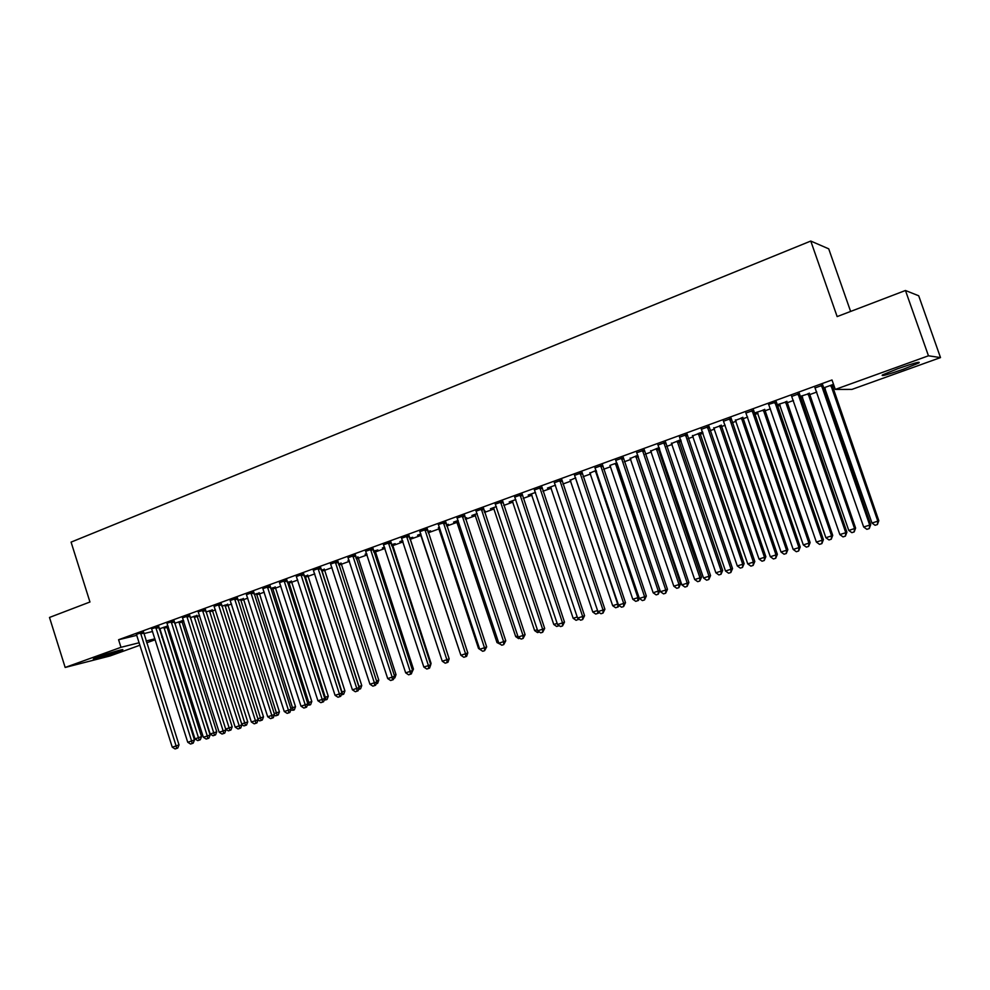 <?xml version="1.0" encoding="UTF-8"?>
<svg xmlns="http://www.w3.org/2000/svg" width="990" height="990" viewBox="0 0 990 990"><rect width="100%" height="100%" fill="white"/><g stroke="black" fill="none" stroke-linecap="round" stroke-linejoin="round"><path stroke-width="1.49" d="M98.691 656.766C108.529 653.177 125.594 648.289 122.525 649.923L117.389 652.014C107.7 655.541 90.696 660.429 93.642 658.82L98.691 656.766M897.67 368.738C913.906 363.082 920.972 361.164 918.881 362.946L903.486 369.196C887.486 374.764 880.481 376.67 882.461 374.913L897.67 368.738M166.815 627.474L168.288 626.942M181.801 622.042L183.831 621.312M196.948 616.56L199.559 615.607M212.268 611.003L215.461 609.852M227.75 605.397L231.536 604.024M243.404 599.73L247.809 598.133M259.231 594L264.256 592.181M275.232 588.196L280.9 586.142M291.419 582.343L297.743 580.041M307.791 576.415L314.783 573.878M324.336 570.413L332.021 567.629M341.08 564.35L349.458 561.318M358.009 558.212L367.117 554.92M375.148 552.012L384.974 548.448M392.473 545.738L403.054 541.901M409.996 539.389L421.096 535.367M428.212 532.793L439.028 528.87M446.738 526.074L457.182 522.299M465.498 519.28L475.559 515.642M484.494 512.412L494.146 508.91M503.724 505.445L512.956 502.091M523.19 498.391L532.014 495.198M542.904 491.25L551.294 488.206M562.865 484.023L570.809 481.14M583.085 476.697L590.572 473.987M603.554 469.285L610.582 466.736M624.294 461.761L630.84 459.397M637.56 456.959L638.364 456.675M645.307 454.15L651.358 451.96M658.09 449.522L659.649 448.965M666.604 446.44L672.136 444.436M678.868 441.998L681.219 441.156M688.161 438.632L693.186 436.813M699.918 434.375L703.061 433.236M710.016 430.712L714.495 429.091M721.24 426.653L725.2 425.217M732.167 422.693L736.102 421.27M742.846 418.832L747.648 417.087M754.603 414.562L757.969 413.35M764.726 410.9L770.393 408.858M777.348 406.333L780.145 405.318M786.889 402.868L793.435 400.505M800.415 397.98L802.605 397.188M809.35 394.738L816.812 392.04M823.779 389.515L825.363 388.934M832.12 386.496L834.026 385.803M162.645 637.065L161.89 637.325M155.195 639.738L146.656 642.807M139.974 645.208L110.038 655.962L65.167 667.458L120.978 647.312L139.194 642.745M850.62 311.442L828.717 248.837L810.773 241.053L71.082 542.124L89.954 601.994L49.5 617.451L65.167 667.458M810.773 241.053L837.144 316.59L905.454 290.491L918.708 295.787L940.5 357.588L851.932 389.404L835.288 389.429L928.459 355.794L940.5 357.588M183.521 620.346L174.599 623.316M183.546 620.421L181.715 621.077M158.697 626.583L151.519 628.823M212.182 610.038L205.883 611.968M189.635 615.335L182.618 617.859M243.317 598.74L237.885 600.361M221.277 603.838L214.236 606.387M275.146 587.206L270.629 588.481M253.626 592.07L246.572 594.631M307.704 575.4L304.128 576.329M286.741 580.029L279.65 582.603M340.993 563.335L338.419 563.904M320.624 567.703L313.496 570.302M375.061 550.985L377.846 549.97L373.515 551.17M366.77 553.868L365.1 554.227L366.696 553.645M355.311 555.093L348.158 557.692M409.922 538.337L412.768 537.31L409.476 538.127M402.732 540.948L399.861 541.617L402.633 540.614M390.827 542.186L383.65 544.797M446.416 525.108L448.519 524.341L446.304 524.774M438.36 527.645L439.436 527.262M427.21 528.957L420.007 531.581M484.16 511.422L485.137 511.075L484.11 511.261M475.113 514.701L471.884 515.493L477.168 513.575M464.496 515.406L457.256 518.03M512.511 501.15L509.207 501.955L515.84 499.554M502.697 501.509L495.433 504.145M550.824 487.253L547.445 488.082L555.489 485.162M541.864 487.266L534.575 489.914M590.102 473.01L596.166 470.411M582.021 472.663L574.707 475.324M630.358 458.42L637.894 455.276M623.23 457.689L615.891 460.35M680.749 439.783L671.653 443.446M680.86 440.104L678.793 440.859M665.503 442.307L658.152 444.993M721.166 425.49L714 428.088M708.914 426.529L701.539 429.214M764.639 409.736L754.108 413.127M757.461 412.335L754.157 413.275M753.477 410.33L746.089 413.016M809.276 393.55L799.908 396.52M802.086 396.161L800.031 396.903M799.264 393.686L791.851 396.371M835.288 389.429L831.996 379.974L118.59 639.738L136.843 635.308M143.748 633.637L152.584 631.484M159.501 629.813L160.281 629.628M822.628 385.184L815.203 387.882M833.642 384.714L832.033 385.296M824.843 387.907L823.408 388.427M833.518 384.33L823.272 388.043M776.222 402.064L768.512 404.415M786.815 401.693L776.853 404.885M779.625 404.291L776.977 405.232M731.041 418.485L723.665 421.171M742.76 417.669L735.595 420.267M687.06 434.474L679.697 437.147M702.652 432.036L692.691 435.823M702.702 432.185L699.843 433.224M644.23 450.054L636.879 452.715M659.303 447.925L658.004 448.396M650.876 450.982L659.179 447.567M602.489 465.226L595.163 467.886M609.852 465.449L616.894 462.899M561.813 480.014L554.511 482.675M570.339 480.175L575.697 477.836M522.151 494.431L514.874 497.079M531.556 494.245L528.202 495.062L535.54 492.401M483.479 508.501L476.227 511.137M493.701 507.969L490.434 508.761L496.386 506.608M445.735 522.213L438.273 524.527M465.176 518.302L466.723 517.745L465.09 518.055M456.749 521.359L453.556 522.138L458.184 520.455M408.92 535.602L401.717 538.226M427.89 531.828L430.539 530.863L427.779 531.482M420.663 534.452L417.545 535.194L420.923 533.969M372.97 548.683L365.805 551.282M392.387 544.698L395.208 543.671L391.384 544.686M384.652 547.482L382.375 547.953L384.553 547.161M337.862 561.441L330.734 564.04M357.922 557.197L355.868 557.568M349.099 560.192L348.01 560.414L349.049 560.043M303.584 573.903L296.48 576.489M324.25 569.399L321.168 570.153M270.097 586.08L263.006 588.654M291.332 581.34L287.273 582.442M237.365 597.985L230.262 600.485M259.145 593.01L254.158 594.458M205.363 609.617L198.124 611.87M227.663 604.42L221.797 606.189M174.079 620.99L166.877 623.242M196.862 615.582L190.154 617.673M143.488 632.115L136.323 634.355M167.966 625.915L159.204 628.898M168.003 626.051L166.728 626.509M146.087 641.013L154.91 638.81M161.803 637.077L162.583 636.879M905.454 290.491L928.459 355.794M118.59 639.738L120.978 647.312M821.415 385.172L869.69 525.084L863.676 527.002L814.906 387.536M822.653 384.726L870.73 524.576L869.69 525.084L869.257 528.561L866.856 529.328L863.676 527.002M870.73 524.576L869.257 528.561M824.546 387.585L871.98 523.029L877.821 521.161L878.811 520.691L832.058 384.863M878.811 520.691L877.4 524.539L877.821 521.161L830.895 385.283M877.4 524.539L875.061 525.282L871.98 523.029M797.965 393.698L845.782 532.694L839.854 534.575L791.554 396.037M799.289 393.216L846.908 532.162L845.782 532.694L845.398 536.135L843.022 536.889L839.854 534.575M846.908 532.162L845.398 536.135M774.848 402.113L822.207 540.206L816.366 542.062L768.772 404.7M776.234 401.606L823.408 539.649L822.207 540.206L821.861 543.609L819.522 544.351L816.366 542.062M823.408 539.649L821.861 543.609M801.801 395.839L848.777 530.417L854.556 528.573L855.607 528.078L809.3 393.117M855.607 528.078L854.16 531.927L854.556 528.573L808.05 393.562M854.16 531.927L851.858 532.657L848.777 530.417M779.353 403.982L825.895 537.718L831.588 535.899L832.726 535.38L786.84 401.259M832.726 535.38L831.241 539.216L831.588 535.899L785.515 401.742M831.241 539.216L828.964 539.946L825.895 537.718M752.041 410.404L798.955 547.606L793.188 549.438L745.792 412.682M753.501 409.872L800.229 547.037L798.955 547.606L798.633 550.985L796.331 551.715L793.188 549.438M800.229 547.037L798.633 550.985M729.531 418.584L776.012 554.907L770.319 556.726L723.368 420.837M731.066 418.028L777.36 554.313L776.012 554.907L775.727 558.249L773.462 558.979L770.319 556.726M777.36 554.313L775.727 558.249M757.189 412.013L803.311 544.921L808.929 543.126L810.142 542.582L764.664 409.303M810.142 542.582L808.607 546.406L808.929 543.126L763.278 409.798M808.607 546.406L806.367 547.124L803.311 544.921M735.323 419.946L781.023 552.024L786.567 550.254L787.842 549.685L742.785 417.236M787.842 549.685L786.283 553.509L786.567 550.254L741.337 417.768M786.283 553.509L784.068 554.214L781.023 552.024M707.33 426.665L753.378 562.122L747.759 563.904L701.242 428.88M708.927 426.084L754.801 561.503L753.378 562.122L753.13 565.426L750.89 566.144L747.759 563.904M754.801 561.503L753.13 565.426M713.728 427.779L759.021 559.041L764.49 557.296L765.839 556.702L721.178 425.069M765.839 556.702L764.243 560.513L764.49 557.296L719.668 425.626M764.243 560.513L762.053 561.206L759.021 559.041M685.414 434.635L731.041 569.238L725.497 570.995L679.412 436.813M687.085 434.028L732.538 568.594L731.041 569.238L730.83 572.505L728.615 573.21L725.497 570.995M732.538 568.594L730.83 572.505M692.418 435.501L737.303 565.958L742.71 564.238L744.121 563.632L699.856 432.803M744.121 563.632L742.488 567.431L742.71 564.238L698.284 433.373M742.488 567.431L740.322 568.111L737.303 565.958M663.795 442.505L709.001 576.254L703.531 577.987L657.867 444.659M665.527 441.874L710.56 575.586L709.001 576.254L708.828 579.496L706.637 580.189L703.531 577.987M710.56 575.586L708.828 579.496M642.448 450.264L687.246 583.172L681.863 584.892L636.607 452.393M644.243 449.608L688.879 582.491L687.246 583.172L687.11 586.389L684.944 587.07L681.863 584.892M688.879 582.491L687.11 586.389M621.386 457.925L665.787 590.015L660.454 591.711L615.619 460.028M623.242 457.244L667.47 589.31L665.787 590.015L665.676 593.196L663.548 593.876L660.454 591.711M667.47 589.31L665.676 593.196M600.596 465.486L644.589 596.76L639.342 598.43L594.903 467.565M602.514 464.793L646.346 596.042L644.589 596.76L644.515 599.915L642.411 600.583L639.342 598.43M646.346 596.042L644.515 599.915M580.066 472.948L623.675 603.417L618.49 605.076L574.447 475.002M582.046 472.242L625.494 602.687L623.675 603.417L623.626 606.548L621.547 607.204L618.49 605.076M625.494 602.687L623.626 606.548M559.808 480.323L603.034 610.001L597.911 611.622L554.251 482.34M561.825 479.593L604.902 609.246L603.034 610.001L603.009 613.095L600.955 613.738L597.911 611.622M604.902 609.246L603.009 613.095M539.798 487.6L582.64 616.485L577.591 618.094L534.303 489.592M541.876 486.845L584.57 615.718L582.64 616.485L582.652 619.554L580.623 620.198L577.591 618.094M584.57 615.718L582.652 619.554M520.035 494.79L562.518 622.896L557.519 624.492L514.614 496.757M522.163 494.01L564.498 622.104L562.518 622.896L562.543 625.928L560.55 626.571L557.519 624.492M564.498 622.104L562.543 625.928M500.519 501.881L542.631 629.232L537.706 630.791L495.173 503.836M502.71 501.089L544.673 628.415L542.631 629.232L542.693 632.239L540.726 632.857L537.706 630.791M544.673 628.415L542.693 632.239M671.381 443.136L715.869 572.789L721.203 571.094L722.675 570.463L678.806 440.439M722.675 570.463L721.005 574.262L721.203 571.094L677.172 441.033M721.005 574.262L718.876 574.93L715.869 572.789M650.616 450.673L694.695 579.546L699.967 577.863L701.502 577.22L658.016 447.975M701.502 577.22L699.806 580.994L699.967 577.863L656.321 448.594M699.806 580.994L697.702 581.662L694.695 579.546M630.098 458.11L673.806 586.204L679.004 584.546L680.6 583.89L637.498 455.425M680.6 583.89L678.88 587.652L679.004 584.546L635.741 456.056M678.88 587.652L676.801 588.308L673.806 586.204M610.075 465.721L653.165 592.787L659.959 590.461L617.203 463.815M659.959 590.461L658.202 594.223L658.301 591.141L615.421 463.431M658.202 594.223L656.147 594.879L653.165 592.787M589.842 472.7L632.796 599.284L637.857 597.663L595.349 470.708M639.218 598.084L638.476 600.423L635.766 601.351L632.796 599.284M637.795 600.707L637.857 597.663L638.934 597.23M570.091 479.865L612.674 605.694L617.673 604.098L575.524 477.898M618.837 605.311L618.342 606.833L615.632 607.749L612.674 605.694M617.636 607.118L618.107 603.925M550.576 486.944L592.787 612.03L597.539 610.521M598.764 612.216L598.455 613.144L595.745 614.072L592.787 612.03M597.737 611.115L597.725 613.441M531.308 493.936L573.161 618.292L577.22 616.993M578.94 619.022L576.106 620.322L573.161 618.292M578.049 618.416L578.061 619.703M512.263 500.841L553.769 624.467L557.16 623.391M559.202 625.643L556.702 626.484L553.769 624.467M558.62 625.247L558.632 625.878M481.251 508.897L523.005 635.481L518.141 637.028L475.967 510.815M483.491 508.08L525.096 634.652L523.005 635.481L523.091 638.463L521.148 639.082L518.141 637.028M525.096 634.652L523.091 638.463M493.453 507.672L534.612 630.581L537.347 629.714M539.426 631.979L537.533 632.573L534.612 630.581M462.219 515.815L503.625 641.644L498.812 643.178L457.009 517.721M464.508 514.986L505.766 640.815L503.625 641.644L503.737 644.601L501.806 645.22L498.812 643.178M505.766 640.815L503.737 644.601M474.866 514.404L515.691 636.607L517.782 635.951M519.861 638.204L518.599 638.6L515.691 636.607M443.421 522.658L484.469 647.745L479.717 649.254L438.483 524.799M445.748 521.804L486.672 646.891L484.469 647.745L484.605 650.678L482.712 651.284L479.717 649.254M486.672 646.891L484.605 650.678M456.501 521.062L496.992 642.572L498.453 642.102M500.519 644.341L496.992 642.572M424.846 529.415L465.56 653.771L460.87 655.269L419.76 531.259M427.222 528.549L467.8 652.905L465.56 653.771L465.721 656.667L463.84 657.273L460.87 655.269M467.8 652.905L466.624 656.321L465.721 656.667M438.57 527.905L478.517 648.462L479.37 648.19M481.425 650.418L478.517 648.462M406.506 536.085L446.874 659.724L442.245 661.196L401.47 537.917M408.92 535.206L449.163 658.833L446.874 659.724L447.059 662.595L445.203 663.189L442.245 661.196M449.163 658.833L447.975 662.236L447.059 662.595M420.428 534.154L460.523 654.204M388.377 542.681L428.423 665.589L423.844 667.05L383.415 544.488M390.84 541.778L430.761 664.698L428.423 665.589L428.633 668.448L426.801 669.03L423.844 667.05M430.761 664.698L429.561 668.089L428.633 668.448M448.829 657.793L409.922 537.966M370.47 549.19L410.182 671.406L405.665 672.841L365.558 550.972M372.982 548.274L412.57 670.49L410.182 671.406L410.417 674.227L408.61 674.809L405.665 672.841M412.57 670.49L411.37 673.868L410.417 674.227M430.427 663.696L431.083 663.449L392.399 544.314M431.083 663.449L430.7 664.525M352.774 555.625L392.164 677.135L387.696 678.558L347.923 557.395M355.323 554.697L394.589 676.22L392.164 677.135L392.424 679.944L390.629 680.514L387.696 678.558M394.589 676.22L393.389 679.573L392.424 679.944M412.248 669.525L413.449 669.067L375.061 550.601M413.449 669.067L411.852 672.495M335.288 561.986L374.368 682.803L369.951 684.214L330.499 563.731M337.875 561.045L376.831 681.875L374.368 682.803L374.641 685.587L372.871 686.144L369.951 684.214M376.831 681.875L375.618 685.216L374.641 685.587M394.28 675.279L396.012 674.623L357.935 556.813M396.012 674.623L394.849 677.878L393.859 678.249M318.013 568.272L356.771 688.409L352.403 689.807L313.273 569.993M320.636 567.32L359.283 687.468L356.771 688.409L357.068 691.168L355.323 691.725L352.403 689.807M359.283 687.468L358.071 690.785L357.068 691.168M376.534 680.971L378.786 680.118L341.006 562.964M340.981 563.657L338.506 563.867M378.786 680.118L377.623 683.348L376.101 683.892M376.559 682.63L376.67 683.719M300.923 574.485L339.384 693.953L335.065 695.327L296.245 576.192M303.596 573.519L341.934 692.988L339.384 693.953L339.694 696.675L337.974 697.232L335.065 695.327M341.934 692.988L340.721 696.292L339.694 696.675M358.986 686.565L361.758 685.55L324.262 569.027M361.758 685.55L360.583 688.768L359.605 689.139L321.725 569.955M359.605 689.139L358.541 689.473M284.043 580.623L322.196 699.423L317.939 700.771L279.415 582.306M286.754 579.645L324.782 698.457L322.196 699.423L322.53 702.133L320.834 702.665L317.939 700.771M324.782 698.457L323.569 701.737L322.53 702.133M341.637 692.097L344.916 690.921L307.704 575.042M344.916 690.921L343.74 694.126L342.75 694.497L305.13 575.97M342.75 694.497L341.191 694.992M267.362 586.686L305.217 704.83L300.997 706.167L262.783 588.357M270.097 585.709L307.841 703.853L305.217 704.83L305.563 707.516L303.881 708.048L300.997 706.167M307.841 703.853L306.615 707.12L305.563 707.516M324.497 697.566L328.259 696.23L291.332 580.969M328.259 696.23L327.084 699.423L326.081 699.794L288.733 581.922M326.081 699.794L324.163 700.14M250.866 592.688L288.424 710.177L284.254 711.501L246.349 594.334M253.638 591.698L291.085 709.187L288.424 710.177L288.795 712.837L287.137 713.369L284.254 711.501M291.085 709.187L289.86 712.441L288.795 712.837M307.556 702.974L311.8 701.477L275.158 586.847M311.8 701.477L310.613 704.657L309.598 705.029L272.51 587.8M309.598 705.029L307.346 705.152M234.556 598.628L271.829 715.461L267.708 716.772L230.088 600.249M237.365 597.626L274.527 714.458L271.829 715.461L272.225 718.096L270.567 718.629L267.708 716.772M274.527 714.458L273.302 717.701L272.225 718.096M290.8 708.308L295.515 706.674L259.145 592.663M295.515 706.674L294.339 709.83L293.3 710.214L256.472 593.616M293.3 710.214L290.738 710.115M218.444 604.482L255.42 720.683L251.349 721.982L214.013 606.09M221.277 603.492L258.155 719.668L255.42 720.683L255.828 723.306L254.207 723.826L251.349 721.982M258.155 719.668L256.917 722.898L255.828 723.306M274.242 713.592L279.415 711.81L243.317 598.406M279.415 711.81L278.227 714.953L277.188 715.337L240.62 599.371M277.188 715.337L275.591 715.844L274.317 715.015M202.504 610.286L239.196 725.843L235.174 727.13L198.309 612.117M205.363 609.283L241.968 724.829L239.196 725.843L239.629 728.454L238.021 728.962L235.174 727.13M241.968 724.829L240.731 728.034L239.629 728.454M257.87 718.802L263.501 716.884L227.663 604.086M263.501 716.884L262.3 720.015L261.249 720.398L224.928 605.051M261.249 720.398L259.665 720.906L258.068 719.879M186.739 616.015L223.158 730.954L219.174 732.229L182.42 617.587M189.635 615.013L225.955 729.927L223.158 730.954L223.604 733.541L222.008 734.035L219.174 732.229M225.955 729.927L224.73 733.12L223.604 733.541M241.684 723.962L247.748 721.908L212.182 609.716M247.748 721.908L246.56 725.014L245.495 725.41L209.422 610.682M245.495 725.41L243.924 725.918L241.894 724.606M171.159 621.683L207.294 736.003L203.358 737.265L167.062 623.49M174.079 620.668L210.128 734.964L207.294 736.003L207.764 738.565L206.192 739.06L203.358 737.265M210.128 734.964L208.89 738.144L207.764 738.565M225.683 729.073L232.167 726.87L196.874 615.273M232.167 726.87L230.979 729.976L229.903 730.373L194.077 616.25M229.903 730.373L228.344 730.868L225.72 729.172M155.739 627.289L191.615 741.003L187.729 742.24L151.693 629.071M158.697 626.274L194.473 739.951L191.615 741.003L192.097 743.54L190.538 744.035L187.729 742.24M194.473 739.951L193.236 743.119L192.097 743.54M174.908 623.502L210.202 734.011L216.761 731.783L181.727 620.779M216.761 731.783L215.572 734.865L214.483 735.273L178.893 621.757M214.483 735.273L212.949 735.756L210.202 734.011M140.506 632.833L176.109 745.94L172.26 747.165L136.496 634.602M143.488 631.818L179.004 744.876L176.109 745.94L176.604 748.452L175.069 748.947L172.26 747.165M179.004 744.876L177.767 748.032L176.604 748.452M159.935 628.935L194.981 738.862L201.527 736.647L166.728 626.212M201.527 736.647L200.327 739.716L199.225 740.124L163.882 627.202M199.225 740.124L197.703 740.607L194.981 738.862M821.391 385.568L822.603 385.58M821.527 386.496L822.74 386.508M832.145 386.583L830.994 386.57M832.021 385.679L830.87 385.667M797.952 394.082L799.239 394.07M798.076 395.01L799.376 394.985M774.824 402.497L776.197 402.447M774.96 403.413L776.321 403.363M809.387 394.824L808.162 394.837M809.251 393.921L808.038 393.946M786.914 402.955L785.627 403.004M786.79 402.064L785.503 402.113M752.016 410.788L753.464 410.714M752.152 411.704L753.588 411.617M729.519 418.968L731.028 418.857M729.642 419.871L731.152 419.76M764.75 410.986L763.389 411.06M764.627 410.107L763.265 410.182M742.871 418.906L741.436 419.018M742.748 418.028L741.312 418.139M707.318 427.049L708.89 426.913M707.442 427.94L709.026 427.804M721.265 426.727L719.779 426.863M721.141 425.861L719.656 425.985M685.402 435.006L687.048 434.845M685.526 435.909L687.171 435.736M699.942 434.449L698.396 434.61M699.819 433.595L698.272 433.744M663.783 442.877L665.49 442.679M663.906 443.755L665.614 443.57M642.436 450.636L644.218 450.413M642.56 451.514L644.341 451.292M621.374 458.296L623.217 458.048M621.497 459.162L623.341 458.927M600.583 465.857L602.477 465.585M600.707 466.723L602.601 466.451M580.053 473.319L582.009 473.022M580.177 474.185L582.132 473.888M559.796 480.682L561.8 480.373M559.919 481.548L561.924 481.227M539.785 487.959L541.852 487.625M539.909 488.812L541.976 488.478M520.022 495.149L522.138 494.79M520.146 495.99L522.262 495.631M500.507 502.239L502.685 501.856M500.631 503.081L502.809 502.697M678.893 442.085L677.271 442.258M678.769 441.218L677.148 441.404M658.115 449.608L656.432 449.819M657.991 448.755L656.308 448.953M637.585 457.046L635.852 457.269M637.461 456.192L635.729 456.415M617.327 464.384L615.52 464.632M617.117 463.543L615.409 463.79M596.611 471.735L595.46 471.908M596.339 470.918L595.337 471.067M481.239 509.244L483.467 508.848M481.363 510.085L483.59 509.677M462.206 516.161L464.483 515.753M462.33 517.003L464.607 516.582M443.409 523.005L445.735 522.559M443.532 523.834L445.846 523.388M424.846 529.749L427.21 529.291M424.957 530.578L427.321 530.12M406.494 536.419L408.907 535.949M406.618 537.236L409.031 536.766M388.377 543.015L390.827 542.52M388.488 543.832L390.951 543.324M370.458 549.524L372.958 549.017M370.582 550.329L373.082 549.821M392.498 545.812L391.805 545.948M392.374 545.02L391.557 545.193M352.774 555.959L355.311 555.427M352.886 556.764L355.422 556.232M375.161 552.086L373.911 552.346M375.049 551.306L373.663 551.591M335.288 562.32L337.862 561.775M335.4 563.112L337.974 562.567M358.034 558.286L356.227 558.669M357.922 557.519L355.979 557.927M318 568.607L320.624 568.037M318.124 569.399L320.735 568.829M341.104 564.424L338.753 564.931M300.923 574.806L303.584 574.237M301.047 575.598L303.695 575.017M324.361 570.488L321.837 571.044M324.25 569.72L321.713 570.277M284.043 580.944L286.741 580.35M284.155 581.736L286.853 581.13M307.803 576.477L305.242 577.046M307.692 575.722L305.13 576.291M267.362 587.021L270.084 586.402M267.473 587.8L270.208 587.181M291.444 582.405L288.845 582.986M291.332 581.65L288.733 582.231M250.866 593.01L253.626 592.391M250.977 593.79L253.749 593.159M275.257 588.27L272.621 588.864M275.146 587.515L272.51 588.11M234.556 598.938L237.353 598.307M234.679 599.717L237.476 599.074M259.256 594.062L256.583 594.681M259.145 593.319L256.472 593.926M218.431 604.803L221.265 604.148M218.555 605.571L221.389 604.915M243.429 599.804L240.731 600.423M243.317 599.049L240.62 599.68M202.492 610.595L205.363 609.927M202.616 611.362L205.475 610.694M227.774 605.472L225.039 606.103M227.663 604.729L224.928 605.36M186.739 616.325L189.635 615.644M186.85 617.092L189.746 616.399M212.293 611.077L209.534 611.733M212.182 610.335L209.422 610.991M171.159 621.992L174.079 621.299M171.27 622.747L174.19 622.054M196.973 616.621L194.189 617.29M196.862 615.891L194.077 616.547M155.739 627.598L158.697 626.893M155.851 628.353L158.808 627.635M181.826 622.104L179.004 622.784M181.715 621.386L178.893 622.054M140.506 633.142L143.488 632.424M140.617 633.885L143.6 633.167M166.84 627.536L163.994 628.229M166.728 626.806L163.882 627.499"/></g></svg>

